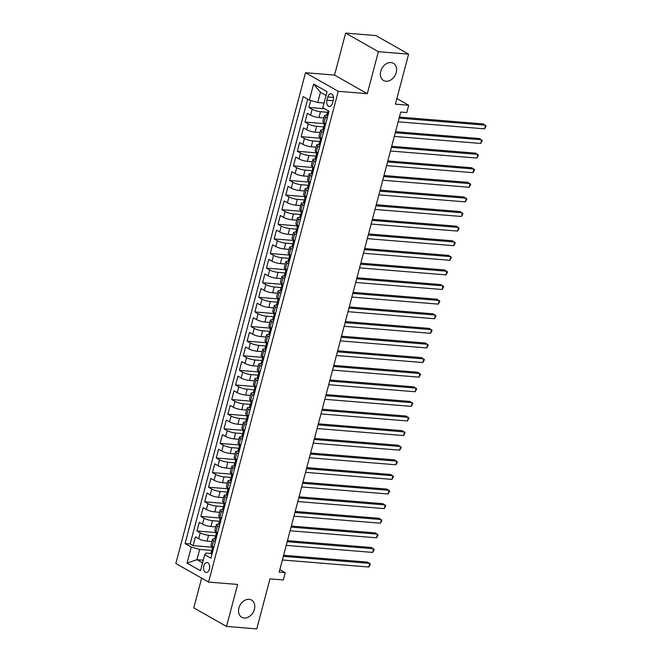 <?xml version="1.0" encoding="UTF-8"?>
<svg xmlns="http://www.w3.org/2000/svg" width="662" height="662" viewBox="0 0 662 662"><rect width="100%" height="100%" fill="white"/><g stroke="black" fill="none" stroke-linecap="round" stroke-linejoin="round"><path stroke-width="0.99" d="M249.127 599.333A9.905 7.464 -60.4 0 1 251.543 600.07A9.905 7.464 -60.4 0 1 253.877 610.869A9.905 7.464 -60.4 0 1 244.187 618.027A9.905 7.464 -60.4 0 1 241.762 617.29A9.905 7.464 -60.4 0 1 239.437 606.491A9.905 7.464 -60.4 0 1 249.127 599.333M390.944 62.559A9.905 7.464 -60.4 0 1 393.369 63.287A9.905 7.464 -60.4 0 1 395.694 74.094A9.905 7.464 -60.4 0 1 386.012 81.252A9.905 7.464 -60.4 0 1 383.588 80.516A9.905 7.464 -60.4 0 1 381.262 69.717A9.905 7.464 -60.4 0 1 390.944 62.559M209.449 569.138A4.957 3.07 -85.3 0 0 207.024 562.592A4.957 3.07 -85.3 0 0 203.788 565.919A4.957 3.07 -85.3 0 0 206.221 572.464A4.957 3.07 -85.3 0 0 209.449 569.138M201.629 578.133L193.776 607.848L226.52 626.434L256.765 628.9L269.98 578.878L283.286 579.962L285.214 572.655L279.844 569.601M305.505 72.729L175.835 563.494L208.58 582.08L338.241 91.315L305.505 72.729L334.542 75.096L367.278 93.681L378.374 51.686L345.638 33.1L334.542 75.096M345.638 33.1L375.884 35.566L408.62 54.152L395.396 104.174L408.711 105.258L396.886 98.547M378.374 51.686L408.62 54.152M310.735 100.508L308.897 107.459L324.546 108.734M323.85 117.935L318.96 117.538A6.19 1.349 -165.2 0 1 310.586 115.13L307.35 113.301L305.041 122.065L324.438 123.645M319.986 132.541L315.104 132.143A6.19 1.349 14.8 0 1 306.721 129.735L303.494 127.907L301.177 136.67L320.582 138.25M316.13 147.146L311.239 146.749A6.19 1.349 14.8 0 1 302.865 144.341L299.638 142.512L297.321 151.275L316.726 152.856M312.274 161.751L307.383 161.354A6.19 1.349 14.8 0 1 299.009 158.946L295.773 157.117L293.465 165.881L312.861 167.461M308.409 176.357L303.527 175.96A6.19 1.349 14.8 0 1 295.144 173.56L291.917 171.723L289.6 180.486L309.005 182.067M304.553 190.962L299.663 190.565A6.19 1.349 14.8 0 1 291.288 188.165L288.061 186.328L285.744 195.091L305.141 196.672M300.697 205.568L295.806 205.17A6.19 1.349 14.8 0 1 287.432 202.771L284.197 200.934L281.88 209.697L301.284 211.277M296.833 220.173L291.95 219.776A6.19 1.349 14.8 0 1 283.568 217.376L280.34 215.539L278.023 224.302L297.428 225.883M292.976 234.778L288.086 234.381A6.19 1.349 14.8 0 1 279.712 231.981L276.484 230.144L274.167 238.908L293.564 240.488M289.12 249.392L284.23 248.986A6.19 1.349 14.8 0 1 275.847 246.587L272.62 244.75L270.303 253.513L289.708 255.093M285.256 263.997L280.374 263.592A6.19 1.349 14.8 0 1 271.991 261.192L268.764 259.363L266.447 268.127L285.852 269.707M281.4 278.603L276.509 278.205A6.19 1.349 14.8 0 1 268.135 275.797L264.899 273.969L262.591 282.732L281.987 284.312M277.543 293.208L272.653 292.811A6.19 1.349 14.8 0 1 264.27 290.403L261.043 288.574L258.726 297.337L278.131 298.918M273.679 307.813L268.797 307.416A6.19 1.349 14.8 0 1 260.414 305.008L257.187 303.179L254.87 311.943L274.275 313.523M269.823 322.419L264.932 322.022A6.19 1.349 14.8 0 1 256.558 319.614L253.323 317.785L251.014 326.548L270.41 328.129M265.958 337.024L261.076 336.627A6.19 1.349 14.8 0 1 252.694 334.227L249.466 332.39L247.149 341.153L266.554 342.734M262.102 351.63L257.212 351.232A6.19 1.349 14.8 0 1 248.838 348.833L245.61 346.996L243.293 355.759L262.698 357.339M258.246 366.235L253.356 365.838A6.19 1.349 14.8 0 1 244.981 363.438L241.746 361.601L239.437 370.364L258.834 371.945M254.382 380.84L249.5 380.443A6.19 1.349 14.8 0 1 241.117 378.043L237.89 376.206L235.573 384.97L254.978 386.55M250.526 395.446L245.635 395.048A6.19 1.349 14.8 0 1 237.261 392.649L234.034 390.812L231.717 399.575L251.113 401.155M246.669 410.059L241.779 409.654A6.19 1.349 14.8 0 1 233.405 407.254L230.169 405.417L227.852 414.18L247.257 415.761M242.805 424.665L237.923 424.268A6.19 1.349 14.8 0 1 229.54 421.86L226.313 420.031L223.996 428.794L243.401 430.374M238.949 439.27L234.058 438.873A6.19 1.349 14.8 0 1 225.684 436.465L222.457 434.636L220.14 443.399L239.536 444.98M235.093 453.875L230.202 453.478A6.19 1.349 14.8 0 1 221.82 451.07L218.592 449.241L216.275 458.005L235.68 459.585M231.228 468.481L226.346 468.084A6.19 1.349 14.8 0 1 217.963 465.676L214.736 463.847L212.419 472.61L231.824 474.191M227.372 483.086L222.482 482.689A6.19 1.349 14.8 0 1 214.107 480.281L210.872 478.452L208.563 487.215L227.96 488.796M223.516 497.692L218.625 497.294A6.19 1.349 14.8 0 1 210.243 494.895L207.016 493.058L204.699 501.821L224.104 503.401M219.652 512.297L214.769 511.9A6.19 1.349 14.8 0 1 206.387 509.5L203.16 507.663L200.843 516.426L220.247 518.007M215.795 526.902L210.905 526.505A6.19 1.349 14.8 0 1 202.531 524.105L199.295 522.268L196.986 531.032L216.383 532.612M408.711 105.258L406.782 112.565L400.733 112.068L279.165 572.158L285.214 572.655M327.798 96.966L326.945 100.185A4.8 2.979 -85.3 0 0 329.295 106.524A4.8 2.979 -85.3 0 0 332.432 103.297L333.276 100.086A4.8 2.979 -85.3 0 0 330.926 93.747A4.8 2.979 -85.3 0 0 327.798 96.966L333.499 97.438M210.905 553.473L206.023 553.076L204.724 554.69L210.913 558.207L329.006 111.266L322.808 107.749L327.053 91.679L313.606 84.041L309.361 100.111L303.171 96.594L185.079 543.543L191.268 547.06L199.651 549.46L196.953 559.688L202.564 562.874M204.724 554.69L200.478 570.76L187.023 563.122L191.268 547.06M215.605 535.839L208.588 535.268A6.19 1.349 -165.2 0 1 200.214 532.869L196.986 531.032M211.931 541.508L207.049 541.111L208.588 535.268M219.461 521.234L212.452 520.663A6.19 1.349 -165.2 0 1 204.07 518.263L200.843 516.426M223.317 506.629L216.308 506.058A6.19 1.349 -165.2 0 1 207.934 503.658L204.699 501.821M227.182 492.023L220.165 491.452A6.19 1.349 -165.2 0 1 211.79 489.044L208.563 487.215M231.038 477.418L224.029 476.847A6.19 1.349 -165.2 0 1 215.647 474.439L212.419 472.61M234.894 462.812L227.885 462.242A6.19 1.349 -165.2 0 1 219.511 459.833L216.275 458.005M238.759 448.207L231.741 447.636A6.19 1.349 -165.2 0 1 223.367 445.228L220.14 443.399M242.615 433.602L235.606 433.031A6.19 1.349 -165.2 0 1 227.223 430.623L223.996 428.794M246.471 418.988L239.462 418.417A6.19 1.349 -165.2 0 1 231.088 416.017L227.852 414.18M250.335 404.383L243.326 403.812A6.19 1.349 -165.2 0 1 234.944 401.412L231.717 399.575M254.191 389.777L247.183 389.206A6.19 1.349 -165.2 0 1 238.8 386.807L235.573 384.97M258.056 375.172L251.039 374.601A6.19 1.349 -165.2 0 1 242.664 372.201L239.437 370.364M261.912 360.567L254.903 359.996A6.19 1.349 -165.2 0 1 246.521 357.596L243.293 355.759M265.768 345.961L258.759 345.39A6.19 1.349 -165.2 0 1 250.385 342.99L247.149 341.153M269.633 331.356L262.615 330.785A6.19 1.349 -165.2 0 1 254.241 328.377L251.014 326.548M273.489 316.75L266.48 316.179A6.19 1.349 -165.2 0 1 258.097 313.771L254.87 311.943M277.345 302.145L270.336 301.574A6.19 1.349 -165.2 0 1 261.962 299.166L258.726 297.337M281.209 287.54L274.192 286.969A6.19 1.349 -165.2 0 1 265.818 284.561L262.591 282.732M285.065 272.934L278.057 272.363A6.19 1.349 -165.2 0 1 269.674 269.955L266.447 268.127M288.922 258.321L281.913 257.75A6.19 1.349 -165.2 0 1 273.538 255.35L270.303 253.513M292.786 243.715L285.769 243.144A6.19 1.349 -165.2 0 1 277.395 240.745L274.167 238.908M296.642 229.11L289.633 228.539A6.19 1.349 -165.2 0 1 281.251 226.139L278.023 224.302M300.498 214.505L293.489 213.934A6.19 1.349 -165.2 0 1 285.115 211.534L281.88 209.697M304.363 199.899L297.354 199.328A6.19 1.349 -165.2 0 1 288.971 196.928L285.744 195.091M308.219 185.294L301.21 184.723A6.19 1.349 -165.2 0 1 292.827 182.323L289.6 180.486M312.083 170.688L305.066 170.117A6.19 1.349 -165.2 0 1 296.692 167.709L293.465 165.881M315.94 156.083L308.931 155.512A6.19 1.349 -165.2 0 1 300.548 153.104L297.321 151.275M319.796 141.478L312.787 140.907A6.19 1.349 -165.2 0 1 304.412 138.499L301.177 136.67M323.66 126.872L316.643 126.301A6.19 1.349 -165.2 0 1 308.269 123.893L305.041 122.065M327.516 112.267L320.507 111.696A6.19 1.349 -165.2 0 1 312.125 109.288L308.897 107.459M307.681 99.159L190.16 543.957L193.122 545.637L212.527 547.217M207.049 541.111A6.19 1.349 14.8 0 1 198.666 538.711L195.439 536.874L193.122 545.637M325.712 123.72L324.032 122.768A6.19 1.349 -165.2 0 1 322.882 121.576L324.43 115.734A6.19 1.349 -165.2 0 1 326.68 115.296M327.251 117.877L325.572 116.926A6.19 1.349 -165.2 0 1 324.43 115.734M323.395 132.483L321.715 131.531A6.19 1.349 -165.2 0 1 320.573 130.34A6.19 1.349 -165.2 0 1 322.824 129.901M320.573 130.34L319.026 136.182A6.19 1.349 14.8 0 0 320.176 137.373L321.856 138.325M319.539 147.088L317.859 146.136A6.19 1.349 -165.2 0 1 316.709 144.945A6.19 1.349 -165.2 0 1 318.96 144.506M316.709 144.945L315.17 150.787A6.19 1.349 14.8 0 0 316.312 151.979L317.992 152.93M315.675 161.694L313.995 160.742A6.19 1.349 -165.2 0 1 312.853 159.559A6.19 1.349 -165.2 0 1 315.104 159.112M312.853 159.559L311.305 165.401A6.19 1.349 14.8 0 0 312.456 166.584L314.136 167.536M311.819 176.299L310.139 175.347A6.19 1.349 -165.2 0 1 308.997 174.164A6.19 1.349 -165.2 0 1 311.239 173.717M308.997 174.164L307.449 180.006A6.19 1.349 14.8 0 0 308.591 181.189L310.279 182.141M307.962 190.904L306.283 189.953A6.19 1.349 -165.2 0 1 305.132 188.769A6.19 1.349 -165.2 0 1 307.383 188.322M305.132 188.769L303.593 194.611A6.19 1.349 14.8 0 0 304.735 195.795L306.415 196.746M304.098 205.518L302.418 204.558A6.19 1.349 -165.2 0 1 301.276 203.375A6.19 1.349 -165.2 0 1 303.527 202.928M301.276 203.375L299.729 209.217A6.19 1.349 14.8 0 0 300.879 210.4L302.559 211.36M300.242 220.123L298.562 219.163A6.19 1.349 -165.2 0 1 297.412 217.98A6.19 1.349 -165.2 0 1 299.663 217.533M297.412 217.98L295.873 223.822A6.19 1.349 14.8 0 0 297.015 225.006L298.694 225.965M296.386 234.729L294.706 233.769A6.19 1.349 -165.2 0 1 293.556 232.585A6.19 1.349 -165.2 0 1 295.806 232.147M293.556 232.585L292.016 238.428A6.19 1.349 14.8 0 0 293.158 239.611L294.838 240.571M292.521 249.334L290.841 248.382A6.19 1.349 -165.2 0 1 289.699 247.191A6.19 1.349 -165.2 0 1 291.95 246.752M289.699 247.191L288.152 253.033A6.19 1.349 14.8 0 0 289.302 254.225L290.982 255.176M288.665 263.939L286.985 262.988A6.19 1.349 -165.2 0 1 285.835 261.796A6.19 1.349 -165.2 0 1 288.086 261.358M285.835 261.796L284.296 267.638A6.19 1.349 14.8 0 0 285.438 268.83L287.118 269.782M284.809 278.545L283.129 277.593A6.19 1.349 -165.2 0 1 281.979 276.402A6.19 1.349 -165.2 0 1 284.23 275.963M281.979 276.402L280.431 282.244A6.19 1.349 14.8 0 0 281.582 283.435L283.262 284.387M280.945 293.15L279.265 292.199A6.19 1.349 -165.2 0 1 278.123 291.007A6.19 1.349 -165.2 0 1 280.374 290.568M278.123 291.007L276.575 296.849A6.19 1.349 14.8 0 0 277.726 298.041L279.405 298.992M277.088 307.756L275.409 306.804A6.19 1.349 -165.2 0 1 274.258 305.612A6.19 1.349 -165.2 0 1 276.509 305.174M274.258 305.612L272.719 311.454A6.19 1.349 14.8 0 0 273.861 312.646L275.541 313.598M273.224 322.361L271.544 321.409A6.19 1.349 -165.2 0 1 270.402 320.226A6.19 1.349 -165.2 0 1 272.653 319.779M270.402 320.226L268.855 326.068A6.19 1.349 14.8 0 0 270.005 327.251L271.685 328.203M269.368 336.966L267.688 336.015A6.19 1.349 -165.2 0 1 266.546 334.831A6.19 1.349 -165.2 0 1 268.797 334.384M266.546 334.831L264.999 340.673A6.19 1.349 14.8 0 0 266.149 341.857L267.829 342.808M265.512 351.572L263.832 350.62A6.19 1.349 -165.2 0 1 262.682 349.437A6.19 1.349 -165.2 0 1 264.932 348.99M262.682 349.437L261.142 355.279A6.19 1.349 14.8 0 0 262.284 356.462L263.964 357.414M261.647 366.185L259.967 365.225A6.19 1.349 -165.2 0 1 258.825 364.042A6.19 1.349 -165.2 0 1 261.076 363.595M258.825 364.042L257.278 369.884A6.19 1.349 14.8 0 0 258.428 371.068L260.108 372.027M257.791 380.791L256.111 379.831A6.19 1.349 -165.2 0 1 254.969 378.647A6.19 1.349 -165.2 0 1 257.212 378.201M254.969 378.647L253.422 384.49A6.19 1.349 14.8 0 0 254.564 385.673L256.252 386.633M253.935 395.396L252.255 394.436A6.19 1.349 -165.2 0 1 251.105 393.253A6.19 1.349 -165.2 0 1 253.356 392.814M251.105 393.253L249.566 399.095A6.19 1.349 14.8 0 0 250.708 400.287L252.388 401.238M250.07 410.001L248.391 409.05A6.19 1.349 -165.2 0 1 247.249 407.858A6.19 1.349 -165.2 0 1 249.5 407.42M247.249 407.858L245.701 413.7A6.19 1.349 14.8 0 0 246.852 414.892L248.531 415.844M246.214 424.607L244.535 423.655A6.19 1.349 -165.2 0 1 243.384 422.464A6.19 1.349 -165.2 0 1 245.635 422.025M243.384 422.464L241.845 428.306A6.19 1.349 14.8 0 0 242.987 429.497L244.667 430.449M242.358 439.212L240.678 438.261A6.19 1.349 -165.2 0 1 239.528 437.069A6.19 1.349 -165.2 0 1 241.779 436.63M239.528 437.069L237.989 442.911A6.19 1.349 14.8 0 0 239.131 444.103L240.811 445.054M238.494 453.818L236.814 452.866A6.19 1.349 -165.2 0 1 235.672 451.674A6.19 1.349 -165.2 0 1 237.923 451.236M235.672 451.674L234.125 457.516A6.19 1.349 14.8 0 0 235.275 458.708L236.955 459.66M234.638 468.423L232.958 467.471A6.19 1.349 -165.2 0 1 231.808 466.28A6.19 1.349 -165.2 0 1 234.058 465.841M231.808 466.28L230.268 472.122A6.19 1.349 14.8 0 0 231.41 473.313L233.09 474.265M230.781 483.028L229.102 482.077A6.19 1.349 -165.2 0 1 227.951 480.893A6.19 1.349 -165.2 0 1 230.202 480.447M227.951 480.893L226.404 486.736A6.19 1.349 14.8 0 0 227.554 487.919L229.234 488.87M226.917 497.634L225.237 496.682A6.19 1.349 -165.2 0 1 224.095 495.499A6.19 1.349 -165.2 0 1 226.346 495.052M224.095 495.499L222.548 501.341A6.19 1.349 14.8 0 0 223.698 502.524L225.378 503.476M223.061 512.239L221.381 511.287A6.19 1.349 -165.2 0 1 220.231 510.104A6.19 1.349 -165.2 0 1 222.482 509.657M220.231 510.104L218.692 515.946A6.19 1.349 14.8 0 0 219.834 517.13L221.513 518.081M219.196 526.853L217.517 525.893A6.19 1.349 -165.2 0 1 216.375 524.709A6.19 1.349 -165.2 0 1 218.625 524.263M216.375 524.709L214.827 530.552A6.19 1.349 14.8 0 0 215.977 531.735L217.657 532.695M215.34 541.458L213.66 540.498A6.19 1.349 -165.2 0 1 212.519 539.315A6.19 1.349 -165.2 0 1 214.769 538.868M212.519 539.315L210.971 545.157A6.19 1.349 14.8 0 0 212.121 546.34L213.801 547.3M326.052 95.477L320.441 92.291L317.735 102.511L309.361 100.111M324.057 103.032L317.735 102.511M367.278 93.681L338.241 91.315M226.52 626.434L237.608 584.447L208.58 582.08M203.267 560.201L196.953 559.688L187.023 563.122M211.741 550.445L199.651 549.46M190.16 543.957L185.079 543.543M320.441 92.291L313.606 84.041M327.756 115.966L327.392 115.941A4.104 0.894 -165.2 0 1 326.68 115.18L327.409 112.399A4.104 0.894 14.8 0 0 327.607 112.797L327.707 112.846M399.128 118.142L485.544 125.184L484.576 128.833L398.16 121.8M328.269 112.06L327.839 112.143A4.104 0.894 14.8 0 0 327.409 112.399M327.831 112.813L328.071 111.042A4.104 0.894 -165.2 0 1 327.872 110.645L327.88 110.62M399.401 117.091L483.326 123.926L486.165 126.037L484.576 128.833M323.9 130.571L323.536 130.546A4.104 0.894 -165.2 0 1 322.816 129.785L323.553 127.005A4.104 0.894 14.8 0 0 323.751 127.402L323.85 127.452M395.264 132.748L481.679 139.79L480.72 143.447L394.304 136.405M324.405 126.665L323.983 126.748A4.104 0.894 14.8 0 0 323.553 127.005M323.975 127.427L324.214 125.656A4.104 0.894 -165.2 0 1 324.016 125.259L324.587 123.082M395.545 131.697L479.47 138.54L482.3 140.642L480.72 143.447M320.044 145.177L319.672 145.152A4.104 0.894 -165.2 0 1 318.96 144.39L319.688 141.61A4.104 0.894 14.8 0 0 319.895 142.007L319.994 142.057M391.408 147.361L477.823 154.395L476.855 158.053L390.439 151.01M320.549 141.271L320.118 141.354A4.104 0.894 14.8 0 0 319.688 141.61M320.118 142.032L320.358 140.261A4.104 0.894 -165.2 0 1 320.151 139.864L320.731 137.688M391.681 146.302L475.614 153.145L478.444 155.247L476.855 158.053M316.179 159.79L315.815 159.757A4.104 0.894 -165.2 0 1 315.095 158.996L315.832 156.224A4.104 0.894 14.8 0 0 316.031 156.621L316.13 156.662M387.543 161.967L473.967 169L472.999 172.658L386.583 165.616M316.684 155.876L316.262 155.959A4.104 0.894 14.8 0 0 315.832 156.224M316.254 156.637L316.494 154.867A4.104 0.894 -165.2 0 1 316.295 154.469L316.866 152.293M387.824 160.907L471.749 167.751L474.58 169.853L472.999 172.658M312.323 174.396L311.959 174.363A4.104 0.894 -165.2 0 1 311.239 173.601L311.976 170.829A4.104 0.894 14.8 0 0 312.174 171.226L312.274 171.268M383.687 176.572L470.103 183.614L469.143 187.263L382.727 180.221M312.828 170.482L312.406 170.564A4.104 0.894 14.8 0 0 311.976 170.829M312.398 171.243L312.638 169.472A4.104 0.894 -165.2 0 1 312.439 169.075L313.01 166.898M383.968 175.513L467.893 182.356L470.723 184.458L469.143 187.263M308.467 189.001L308.095 188.968A4.104 0.894 -165.2 0 1 307.383 188.207L308.111 185.434A4.104 0.894 14.8 0 0 308.318 185.832L308.418 185.873M379.831 191.177L466.247 198.219L465.278 201.869L378.863 194.827M308.972 185.087L308.542 185.17A4.104 0.894 14.8 0 0 308.111 185.434M308.533 185.848L308.782 184.077A4.104 0.894 -165.2 0 1 308.575 183.68L309.154 181.504M380.104 190.126L464.037 196.962L466.867 199.063L465.278 201.869M304.603 203.606L304.239 203.573A4.104 0.894 -165.2 0 1 303.519 202.812L304.255 200.04A4.104 0.894 14.8 0 0 304.454 200.437L304.553 200.478M375.966 205.783L462.39 212.825L461.422 216.474L375.006 209.432M305.108 199.692L304.685 199.783A4.104 0.894 14.8 0 0 304.255 200.04M304.677 200.454L304.917 198.683A4.104 0.894 -165.2 0 1 304.719 198.286L305.29 196.109M376.248 204.732L460.173 211.567L463.003 213.669L461.422 216.474M300.747 218.212L300.382 218.179A4.104 0.894 -165.2 0 1 299.663 217.417L300.399 214.645A4.104 0.894 14.8 0 0 300.598 215.042L300.697 215.084M372.11 220.388L458.526 227.43L457.566 231.079L371.142 224.037M301.251 214.298L300.829 214.389A4.104 0.894 14.8 0 0 300.399 214.645M300.821 215.059L301.061 213.288A4.104 0.894 -165.2 0 1 300.862 212.891L301.433 210.715M372.392 219.337L456.317 226.172L459.147 228.274L457.566 231.079M296.89 232.817L296.518 232.784A4.104 0.894 -165.2 0 1 295.806 232.023L296.535 229.251A4.104 0.894 14.8 0 0 296.742 229.648L296.841 229.689M368.254 234.993L454.67 242.035L453.702 245.685L367.286 238.643M297.395 228.903L296.965 228.994A4.104 0.894 14.8 0 0 296.535 229.251M296.957 229.664L297.205 227.893A4.104 0.894 -165.2 0 1 296.998 227.496L297.577 225.328M368.527 233.943L452.452 240.778L455.291 242.88L453.702 245.685M293.026 247.423L292.662 247.389A4.104 0.894 -165.2 0 1 291.942 246.628L292.678 243.856A4.104 0.894 14.8 0 0 292.877 244.253L292.976 244.295M364.39 249.599L450.805 256.641L449.846 260.29L363.43 253.248M293.531 243.508L293.109 243.599A4.104 0.894 14.8 0 0 292.678 243.856M293.101 244.27L293.34 242.499A4.104 0.894 -165.2 0 1 293.142 242.102L293.713 239.934M364.671 248.548L448.596 255.383L451.426 257.485L449.846 260.29M289.17 262.028L288.798 262.003A4.104 0.894 -165.2 0 1 288.086 261.242L288.822 258.461A4.104 0.894 14.8 0 0 289.021 258.859L289.12 258.908M360.533 264.204L446.949 271.246L445.981 274.895L359.565 267.862M289.675 258.122L289.253 258.205A4.104 0.894 14.8 0 0 288.822 258.461M289.244 258.875L289.484 257.104A4.104 0.894 -165.2 0 1 289.286 256.707L289.857 254.539M360.815 263.153L444.74 269.988L447.57 272.09L445.981 274.895M285.314 276.633L284.941 276.608A4.104 0.894 -165.2 0 1 284.23 275.847L284.958 273.067A4.104 0.894 14.8 0 0 285.165 273.464L285.264 273.514M356.677 278.81L443.093 285.852L442.125 289.501L355.709 282.467M285.818 272.727L285.388 272.81A4.104 0.894 14.8 0 0 284.958 273.067M285.38 273.48L285.62 271.71A4.104 0.894 -165.2 0 1 285.421 271.312L286.001 269.144M356.95 277.759L440.875 284.594L443.714 286.704L442.125 289.501M281.449 291.239L281.085 291.214A4.104 0.894 -165.2 0 1 280.365 290.452L281.102 287.672A4.104 0.894 14.8 0 0 281.3 288.069L281.4 288.119M352.813 293.415L439.229 300.457L438.269 304.115L351.853 297.072M281.954 287.333L281.532 287.416A4.104 0.894 14.8 0 0 281.102 287.672M281.524 288.094L281.764 286.323A4.104 0.894 -165.2 0 1 281.565 285.926L282.136 283.75M353.094 292.364L437.019 299.207L439.849 301.309L438.269 304.115M277.593 305.844L277.221 305.819A4.104 0.894 -165.2 0 1 276.509 305.058L277.237 302.277A4.104 0.894 14.8 0 0 277.444 302.675L277.543 302.724M348.957 308.029L435.373 315.062L434.404 318.72L347.989 311.678M278.098 301.938L277.676 302.021A4.104 0.894 14.8 0 0 277.237 302.277M277.668 302.7L277.908 300.929A4.104 0.894 -165.2 0 1 277.701 300.531L278.28 298.355M349.23 306.969L433.163 313.813L435.993 315.915L434.404 318.72M273.729 320.458L273.365 320.425A4.104 0.894 -165.2 0 1 272.653 319.663L273.381 316.891A4.104 0.894 14.8 0 0 273.58 317.288L273.679 317.33M345.101 322.634L431.516 329.668L430.548 333.325L344.132 326.283M274.242 316.544L273.811 316.626A4.104 0.894 14.8 0 0 273.381 316.891M273.803 317.305L274.043 315.534A4.104 0.894 -165.2 0 1 273.845 315.137L274.416 312.96M345.374 321.575L429.299 328.418L432.137 330.52L430.548 333.325M269.873 335.063L269.508 335.03A4.104 0.894 -165.2 0 1 268.789 334.269L269.525 331.497A4.104 0.894 14.8 0 0 269.724 331.894L269.823 331.935M341.236 337.239L427.652 344.281L426.692 347.931L340.276 340.889M270.377 331.149L269.955 331.232A4.104 0.894 14.8 0 0 269.525 331.497M269.947 331.91L270.187 330.139A4.104 0.894 -165.2 0 1 269.988 329.742L270.559 327.566M341.518 336.18L425.443 343.024L428.273 345.125L426.692 347.931M266.016 349.668L265.644 349.635A4.104 0.894 -165.2 0 1 264.932 348.874L265.661 346.102A4.104 0.894 14.8 0 0 265.867 346.499L265.967 346.54M337.38 351.845L423.796 358.887L422.828 362.536L336.412 355.494M266.521 345.754L266.091 345.837A4.104 0.894 14.8 0 0 265.661 346.102M266.091 346.516L266.331 344.745A4.104 0.894 -165.2 0 1 266.124 344.348L266.703 342.171M337.653 350.794L421.586 357.629L424.416 359.731L422.828 362.536M262.152 364.274L261.788 364.241A4.104 0.894 -165.2 0 1 261.068 363.479L261.804 360.707A4.104 0.894 14.8 0 0 262.003 361.104L262.102 361.146M333.516 366.45L419.94 373.492L418.972 377.141L332.556 370.099M262.657 360.36L262.235 360.451A4.104 0.894 14.8 0 0 261.804 360.707M262.226 361.121L262.466 359.35A4.104 0.894 -165.2 0 1 262.268 358.953L262.839 356.777M333.797 365.399L417.722 372.234L420.552 374.336L418.972 377.141M258.296 378.879L257.932 378.846A4.104 0.894 -165.2 0 1 257.212 378.085L257.948 375.313A4.104 0.894 14.8 0 0 258.147 375.71L258.246 375.751M329.659 381.055L416.075 388.098L415.115 391.747L328.7 384.705M258.801 374.965L258.379 375.056A4.104 0.894 14.8 0 0 257.948 375.313M258.37 375.726L258.61 373.956A4.104 0.894 -165.2 0 1 258.412 373.558L258.983 371.382M329.941 380.005L413.866 386.84L416.696 388.942L415.115 391.747M254.44 393.485L254.067 393.451A4.104 0.894 -165.2 0 1 253.356 392.69L254.084 389.918A4.104 0.894 14.8 0 0 254.291 390.315L254.39 390.357M325.803 395.661L412.219 402.703L411.251 406.352L324.835 399.31M254.944 389.57L254.514 389.661A4.104 0.894 14.8 0 0 254.084 389.918M254.506 390.332L254.754 388.561A4.104 0.894 -165.2 0 1 254.547 388.164L255.127 385.996M326.076 394.61L410.01 401.445L412.84 403.547L411.251 406.352M250.575 408.09L250.211 408.065A4.104 0.894 -165.2 0 1 249.491 407.296L250.228 404.523A4.104 0.894 14.8 0 0 250.426 404.921L250.526 404.962M321.939 410.266L408.363 417.308L407.395 420.958L320.979 413.916M251.08 404.176L250.658 404.267A4.104 0.894 14.8 0 0 250.228 404.523M250.65 404.937L250.89 403.166A4.104 0.894 -165.2 0 1 250.691 402.769L251.262 400.601M322.22 409.215L406.145 416.05L408.975 418.152L407.395 420.958M246.719 422.695L246.355 422.67A4.104 0.894 -165.2 0 1 245.635 421.909L246.372 419.129A4.104 0.894 14.8 0 0 246.57 419.526L246.669 419.576M318.083 424.872L404.499 431.914L403.539 435.563L317.115 428.529M247.224 418.789L246.802 418.872A4.104 0.894 14.8 0 0 246.372 419.129M246.794 419.543L247.034 417.772A4.104 0.894 -165.2 0 1 246.835 417.374L247.406 415.206M318.364 423.821L402.289 430.656L405.119 432.758L403.539 435.563M242.863 437.301L242.491 437.276A4.104 0.894 -165.2 0 1 241.779 436.515L242.507 433.734A4.104 0.894 14.8 0 0 242.714 434.131L242.813 434.181M314.227 439.477L400.642 446.519L399.674 450.168L313.258 443.135M243.368 433.395L242.937 433.478A4.104 0.894 14.8 0 0 242.507 433.734M242.929 434.148L243.177 432.377A4.104 0.894 -165.2 0 1 242.971 431.98L243.55 429.812M314.5 438.426L398.425 445.261L401.263 447.371L399.674 450.168M238.999 451.906L238.634 451.881A4.104 0.894 -165.2 0 1 237.915 451.12L238.651 448.339A4.104 0.894 14.8 0 0 238.85 448.737L238.949 448.786M310.362 454.082L396.778 461.124L395.818 464.782L309.402 457.74M239.503 448L239.081 448.083A4.104 0.894 14.8 0 0 238.651 448.339M239.073 448.762L239.313 446.991A4.104 0.894 -165.2 0 1 239.114 446.593L239.685 444.417M310.643 453.031L394.569 459.875L397.399 461.977L395.818 464.782M235.142 466.511L234.77 466.487A4.104 0.894 -165.2 0 1 234.058 465.725L234.795 462.945A4.104 0.894 14.8 0 0 234.993 463.342L235.093 463.392M306.506 468.696L392.922 475.73L391.954 479.387L305.538 472.345M235.647 462.606L235.225 462.688A4.104 0.894 14.8 0 0 234.795 462.945M235.217 463.367L235.457 461.596A4.104 0.894 -165.2 0 1 235.258 461.199L235.829 459.023M306.787 467.637L390.712 474.48L393.542 476.582L391.954 479.387M231.286 481.125L230.914 481.092A4.104 0.894 -165.2 0 1 230.202 480.331L230.93 477.559A4.104 0.894 14.8 0 0 231.137 477.956L231.237 477.997M302.65 483.301L389.066 490.335L388.098 493.993L301.682 486.951M231.791 477.211L231.361 477.294A4.104 0.894 14.8 0 0 230.93 477.559M231.352 477.972L231.592 476.201A4.104 0.894 -165.2 0 1 231.394 475.804L231.973 473.628M302.923 482.242L386.848 489.086L389.686 491.187L388.098 493.993M227.422 495.73L227.058 495.697A4.104 0.894 -165.2 0 1 226.338 494.936L227.074 492.164A4.104 0.894 14.8 0 0 227.273 492.561L227.372 492.602M298.785 497.907L385.201 504.949L384.241 508.598L297.826 501.556M227.927 491.816L227.505 491.899A4.104 0.894 14.8 0 0 227.074 492.164M227.496 492.578L227.736 490.807A4.104 0.894 -165.2 0 1 227.538 490.41L228.109 488.233M299.067 496.848L382.992 503.691L385.822 505.793L384.241 508.598M223.566 510.336L223.193 510.303A4.104 0.894 -165.2 0 1 222.482 509.541L223.21 506.769A4.104 0.894 14.8 0 0 223.417 507.166L223.516 507.208M294.929 512.512L381.345 519.554L380.377 523.203L293.961 516.161M224.07 506.422L223.648 506.504A4.104 0.894 14.8 0 0 223.21 506.769M223.64 507.183L223.88 505.412A4.104 0.894 -165.2 0 1 223.673 505.015L224.252 502.839M295.202 511.461L379.136 518.296L381.966 520.398L380.377 523.203M219.701 524.941L219.337 524.908A4.104 0.894 -165.2 0 1 218.625 524.147L219.354 521.375A4.104 0.894 14.8 0 0 219.552 521.772L219.652 521.813M291.073 527.118L377.489 534.16L376.521 537.809L290.105 530.767M220.214 521.027L219.784 521.118A4.104 0.894 14.8 0 0 219.354 521.375M219.776 521.788L220.016 520.018A4.104 0.894 -165.2 0 1 219.817 519.62L220.388 517.444M291.346 526.067L375.271 532.902L378.11 535.004L376.521 537.809M215.845 539.547L215.481 539.513A4.104 0.894 -165.2 0 1 214.761 538.752L215.498 535.98A4.104 0.894 14.8 0 0 215.696 536.377L215.795 536.419M287.209 541.723L373.625 548.765L372.665 552.414L286.249 545.372M216.35 535.632L215.928 535.723A4.104 0.894 14.8 0 0 215.498 535.98M215.92 536.394L216.16 534.623A4.104 0.894 -165.2 0 1 215.961 534.226L216.532 532.049M287.49 540.672L371.415 547.507L374.245 549.609L372.665 552.414M211.989 554.152L211.617 554.119A4.104 0.894 -165.2 0 1 210.905 553.358L211.633 550.585A4.104 0.894 14.8 0 0 211.84 550.983L211.939 551.024M283.353 556.328L369.768 563.37L368.8 567.02L282.384 559.978M212.494 550.238L212.063 550.329A4.104 0.894 14.8 0 0 211.633 550.585M212.055 550.999L212.303 549.228A4.104 0.894 -165.2 0 1 212.097 548.831L212.676 546.663M283.626 555.277L367.559 562.112L370.389 564.214L368.8 567.02M210.905 526.505L212.452 520.663M214.769 511.9L216.308 506.058M218.625 497.294L220.165 491.452M222.482 482.689L224.029 476.847M226.346 468.084L227.885 462.242M230.202 453.478L231.741 447.636M234.058 438.873L235.606 433.031M237.923 424.268L239.462 418.417M241.779 409.654L243.326 403.812M245.635 395.048L247.183 389.206M249.5 380.443L251.039 374.601M253.356 365.838L254.903 359.996M257.212 351.232L258.759 345.39M261.076 336.627L262.615 330.785M264.932 322.022L266.48 316.179M268.797 307.416L270.336 301.574M272.653 292.811L274.192 286.969M276.509 278.205L278.057 272.363M280.374 263.592L281.913 257.75M284.23 248.986L285.769 243.144M288.086 234.381L289.633 228.539M291.95 219.776L293.489 213.934M295.806 205.17L297.354 199.328M299.663 190.565L301.21 184.723M303.527 175.96L305.066 170.117M307.383 161.354L308.931 155.512M311.239 146.749L312.787 140.907M315.104 132.143L316.643 126.301M318.96 117.538L320.507 111.696M310.586 115.13L312.125 109.288M198.666 538.711L200.214 532.869M202.531 524.105L204.07 518.263M206.387 509.5L207.934 503.658M210.243 494.895L211.79 489.044M214.107 480.281L215.647 474.439M217.963 465.676L219.511 459.833M221.82 451.07L223.367 445.228M225.684 436.465L227.223 430.623M229.54 421.86L231.088 416.017M233.405 407.254L234.944 401.412M237.261 392.649L238.8 386.807M241.117 378.043L242.664 372.201M244.981 363.438L246.521 357.596M248.838 348.833L250.385 342.99M252.694 334.227L254.241 328.377M256.558 319.614L258.097 313.771M260.414 305.008L261.962 299.166M264.27 290.403L265.818 284.561M268.135 275.797L269.674 269.955M271.991 261.192L273.538 255.35M275.847 246.587L277.395 240.745M279.712 231.981L281.251 226.139M283.568 217.376L285.115 211.534M287.432 202.771L288.971 196.928M291.288 188.165L292.827 182.323M295.144 173.56L296.692 167.709M299.009 158.946L300.548 153.104M302.865 144.341L304.412 138.499M306.721 129.735L308.269 123.893M324.032 122.768L325.572 116.926M320.176 137.373L321.715 131.531M316.312 151.979L317.859 146.136M312.456 166.584L313.995 160.742M308.591 181.189L310.139 175.347M304.735 195.795L306.283 189.953M300.879 210.4L302.418 204.558M297.015 225.006L298.562 219.163M293.158 239.611L294.706 233.769M289.302 254.225L290.841 248.382M285.438 268.83L286.985 262.988M281.582 283.435L283.129 277.593M277.726 298.041L279.265 292.199M273.861 312.646L275.409 306.804M270.005 327.251L271.544 321.409M266.149 341.857L267.688 336.015M262.284 356.462L263.832 350.62M258.428 371.068L259.967 365.225M254.564 385.673L256.111 379.831M250.708 400.287L252.255 394.436M246.852 414.892L248.391 409.05M242.987 429.497L244.535 423.655M239.131 444.103L240.678 438.261M235.275 458.708L236.814 452.866M231.41 473.313L232.958 467.471M227.554 487.919L229.102 482.077M223.698 502.524L225.237 496.682M219.834 517.13L221.381 511.287M215.977 531.735L217.517 525.893M212.121 546.34L213.66 540.498M333.118 100.69L326.945 100.185M327.442 115.924L328.724 111.1M323.586 130.53L325.431 123.562M319.729 145.135L321.567 138.168M315.865 159.749L317.71 152.773M312.009 174.354L313.854 167.378M308.153 188.96L309.99 181.984M304.288 203.565L306.134 196.589M300.432 218.17L302.277 211.195M296.576 232.776L298.413 225.8M292.712 247.381L294.557 240.405M288.855 261.987L290.701 255.011M284.999 276.592L286.836 269.624M281.135 291.197L282.98 284.23M277.279 305.803L279.116 298.835M273.414 320.416L275.26 313.44M269.558 335.022L271.403 328.046M265.702 349.627L267.539 342.651M261.838 364.232L263.683 357.257M257.981 378.838L259.827 371.862M254.125 393.443L255.962 386.467M250.261 408.049L252.106 401.073M246.405 422.654L248.25 415.678M242.549 437.259L244.386 430.292M238.684 451.865L240.529 444.897M234.828 466.47L236.673 459.502M230.972 481.084L232.809 474.108M227.107 495.689L228.953 488.713M223.251 510.294L225.088 503.319M219.387 524.9L221.232 517.924M215.531 539.505L217.376 532.529M211.675 554.111L213.512 547.135"/></g></svg>
